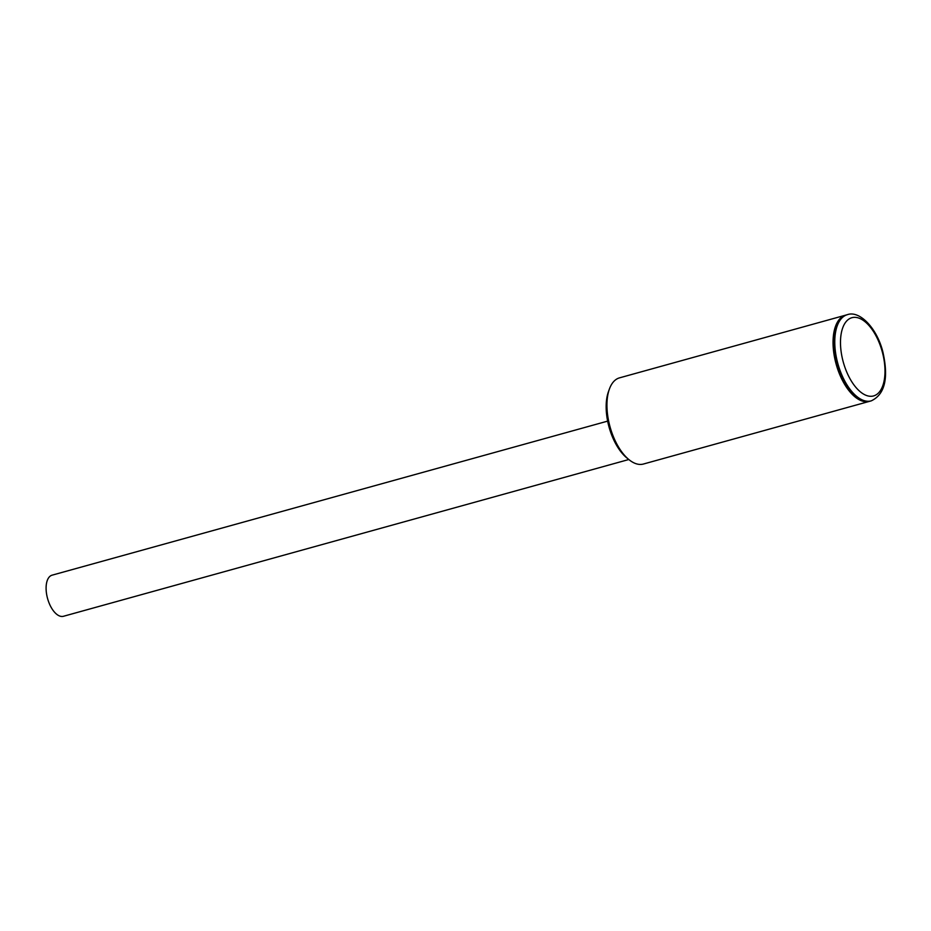<?xml version="1.0" encoding="UTF-8"?>
<svg xmlns="http://www.w3.org/2000/svg" width="931" height="931" viewBox="0 0 931 931"><rect width="100%" height="100%" fill="white"/><g stroke="black" fill="none" stroke-linecap="round" stroke-linejoin="round"><path stroke-width="1.4" d="M629.007 459.681L626.854 457.936A41.965 20.854 -105.5 0 1 608.921 426.596A41.965 20.854 -105.5 0 1 608.467 391.614L609.409 389.018A44.711 22.216 74.5 0 0 609.886 426.282A44.711 22.216 74.5 0 0 629.007 459.681A44.711 22.216 74.5 0 0 643.414 464.034L869.507 401.342A44.711 22.216 74.5 0 0 869.798 401.261M845.907 315.085A44.711 22.216 74.5 0 0 845.616 315.167A44.711 22.216 74.5 0 0 835.991 363.59A44.711 22.216 74.5 0 0 869.507 401.342M836.562 363.427A44.711 22.216 74.5 0 0 870.089 401.18L871.241 400.865A44.711 22.216 -105.5 0 1 837.714 363.102A44.711 22.216 -105.5 0 1 847.338 314.678L846.186 315.004A44.711 22.216 74.5 0 0 836.562 363.427M845.616 315.167L619.511 377.858A44.711 22.216 74.5 0 0 609.409 389.018M63.634 616.241A21.332 10.59 -105.5 0 1 63.483 616.275A21.332 10.59 -105.5 0 1 63.343 616.322A21.332 10.59 -105.5 0 1 47.539 598.412A21.332 10.59 -105.5 0 1 52.089 575.172A21.332 10.59 -105.5 0 1 52.229 575.137M843.16 361.659A40.592 20.168 74.5 0 0 873.313 396.001A40.592 20.168 74.5 0 0 882.32 351.976A40.592 20.168 74.5 0 0 852.168 317.634A40.592 20.168 74.5 0 0 843.16 361.659M871.241 400.865C884.916 394.418 888.791 378.091 882.856 351.86C876.886 327.863 859.441 310.209 847.338 314.678M52.089 575.172L607.64 421.126M63.483 616.275L628.809 459.518"/></g></svg>
